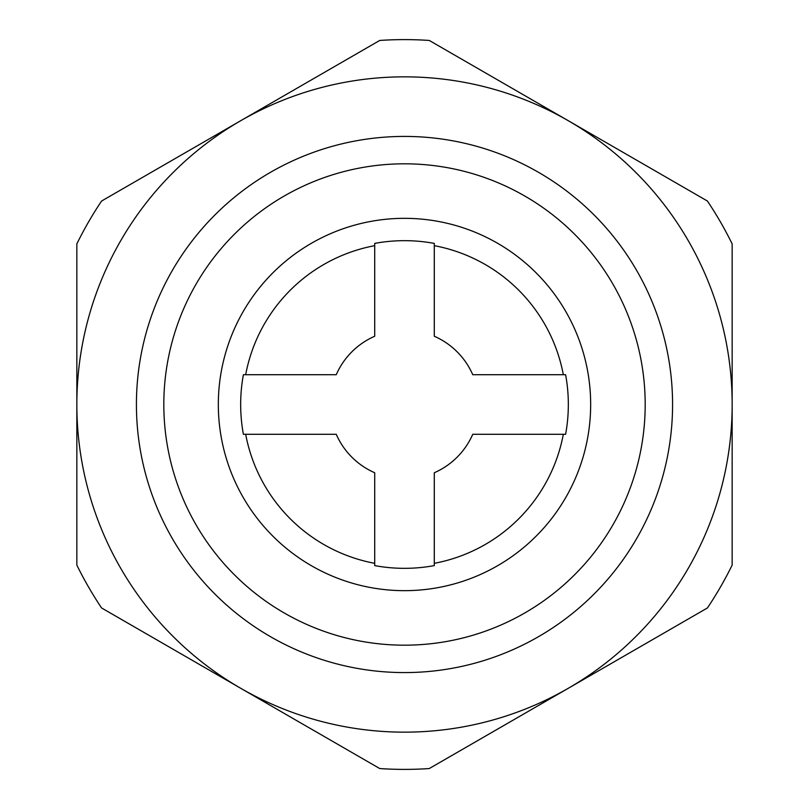 <?xml version="1.0" encoding="UTF-8"?>
<svg xmlns="http://www.w3.org/2000/svg" width="809" height="809" viewBox="0 0 809 809"><rect width="100%" height="100%" fill="white"/><g stroke="black" fill="none" stroke-linecap="round" stroke-linejoin="round"><path stroke-width="1.21" d="M76.845 404.5A327.655 327.655 0 0 0 568.333 688.257A327.655 327.655 0 0 0 568.333 120.743A327.655 327.655 0 0 0 76.845 404.5L76.845 565.076A364.889 364.889 0 0 0 101.6 607.974L379.734 768.55A364.889 364.889 0 0 0 429.266 768.55L707.4 607.974A364.889 364.889 0 0 0 732.155 565.076L732.155 243.924A364.889 364.889 0 0 0 707.4 201.026L429.266 40.45A364.889 364.889 0 0 0 379.734 40.45L101.6 201.026A364.889 364.889 0 0 0 76.845 243.924L76.845 403.469M563.327 374.709A161.598 161.598 0 0 0 434.291 245.673M374.709 245.673A161.598 161.598 0 0 0 245.673 374.709M434.291 563.327A161.598 161.598 0 0 0 563.327 434.291M565.602 434.291A163.833 163.833 0 0 0 565.602 374.709L472.749 374.709A74.468 74.468 0 0 0 434.291 336.251L434.291 243.398A163.833 163.833 0 0 0 374.709 243.398L374.709 336.251A74.468 74.468 0 0 0 336.251 374.709L243.398 374.709A163.833 163.833 0 0 0 243.398 434.291L336.251 434.291A74.468 74.468 0 0 0 374.709 472.749L374.709 565.602A163.833 163.833 0 0 0 434.291 565.602L434.291 472.749A74.468 74.468 0 0 0 472.749 434.291L565.602 434.291M218.329 404.5A186.171 186.171 0 0 0 497.586 565.724A186.171 186.171 0 0 0 497.586 243.276A186.171 186.171 0 0 0 218.329 404.5M245.673 434.291A161.598 161.598 0 0 0 374.709 563.327M136.418 404.5A268.082 268.082 0 0 0 538.541 636.663A268.082 268.082 0 0 0 538.541 172.337A268.082 268.082 0 0 0 136.418 404.5M163.822 404.5A240.678 240.678 0 0 0 524.839 612.939A240.678 240.678 0 0 0 524.839 196.061A240.678 240.678 0 0 0 163.822 404.5"/></g></svg>
